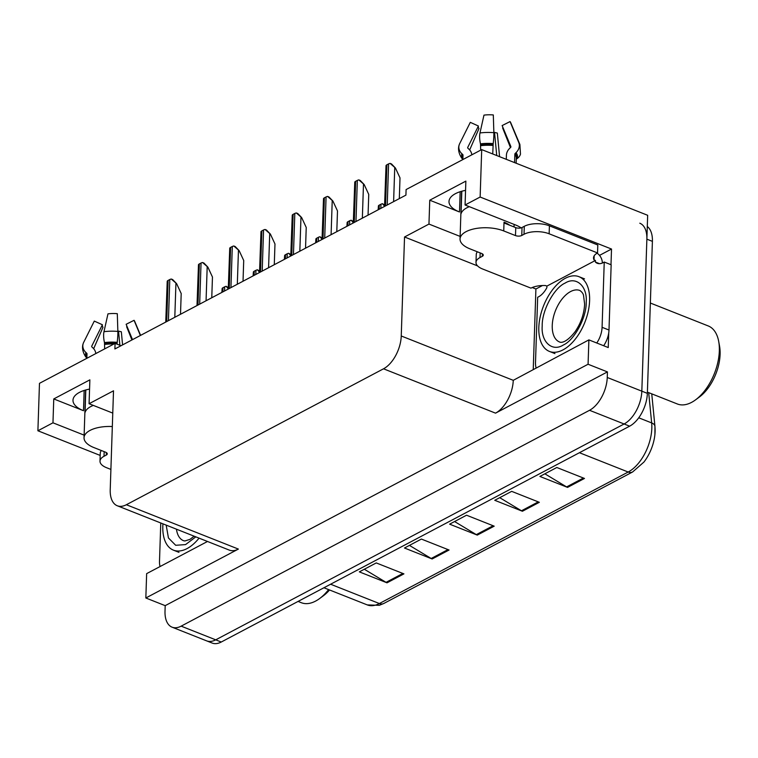 <?xml version="1.0" encoding="UTF-8"?>
<svg xmlns="http://www.w3.org/2000/svg" width="758" height="758" viewBox="0 0 758 758"><rect width="100%" height="100%" fill="white"/><g stroke="black" fill="none" stroke-linecap="round" stroke-linejoin="round"><path stroke-width="1.14" d="M521.116 227.864A28.567 12.924 -178.1 0 0 515.554 224.974L465.071 204.992L480.136 197.033L481.709 149.601L647.664 215.291L641.827 391.166A26.786 14.819 111.6 0 1 624.109 423.987L215.717 639.837A26.786 14.819 111.6 0 1 206.65 640.861A26.786 14.819 111.6 0 0 215.717 639.837L624.109 423.987A26.786 14.819 111.6 0 0 641.827 391.166L646.868 239.168A26.786 14.819 111.6 0 0 639.799 223.212M120.996 345.724L115.083 343.383L39.473 383.34L37.9 430.771L52.965 422.812L53.761 398.935L83.494 410.703A28.567 12.924 1.9 0 1 72.986 400.215A28.567 12.924 1.9 0 1 89.558 389.11M533.244 369.298L535.906 288.997L542.463 285.529M599.512 255.38L611.516 249.041L610.995 264.722M608.731 332.876L608.248 347.552L588.89 339.887L513.261 380.327A26.786 14.819 -68.4 0 1 495.543 413.148L588.075 364.247L588.89 339.887M207.493 541.477L146.645 573.635L145.839 597.986L238.372 549.076A26.786 14.819 -68.4 0 1 229.304 550.109L117.291 505.766A26.786 14.819 -68.4 0 0 126.359 504.733L383.529 368.805A26.786 14.819 -68.4 0 0 401.247 335.984L404.535 236.989L477.578 265.906M165.197 605.651L607.442 371.903L607.253 377.475A26.786 14.819 111.6 0 1 589.535 410.296L181.153 626.146A26.786 14.819 111.6 0 1 172.085 627.179A26.786 14.819 111.6 0 1 165.017 611.223L165.197 605.651L145.839 597.986M37.9 430.771L100.189 455.425M480.136 197.033L611.516 249.041M588.075 364.247L607.442 371.903M481.709 149.601L406.108 189.557L405.918 195.128L114.894 348.955L115.083 343.383M112.771 413.101L89.074 403.72L113.51 390.806L110.223 489.81A26.786 14.819 -68.4 0 0 117.291 505.766M532.22 287.538L535.906 288.997M404.535 236.989L428.962 224.074L460.125 236.411M52.965 422.812L84.129 435.139M465.071 204.992L465.867 181.115L429.758 200.207L428.962 224.074M53.761 398.935L89.87 379.853L89.074 403.72M465.564 190.381A28.567 12.924 -178.1 0 0 448.992 201.486A28.567 12.924 -178.1 0 0 459.49 211.975L460.163 191.708M429.758 200.207L459.49 211.975M584.475 478.45L556.817 467.496L539.885 476.441L567.553 487.394L584.475 478.45M544.86 473.816L566.586 486.92A7.144 4.993 62.1 0 0 567.553 487.394M539.336 502.308L511.678 491.355L494.756 500.299L522.414 511.252L539.336 502.308M499.721 497.674L521.457 510.778A7.144 4.993 62.1 0 0 522.414 511.252M403.919 573.872L376.262 562.929L359.339 571.873L386.997 582.826L403.919 573.872M364.314 569.249L386.04 582.343A7.144 4.993 62.1 0 0 386.997 582.826M449.058 550.014L421.401 539.071L404.478 548.015L432.136 558.968L449.058 550.014M409.443 545.39L431.179 558.485A7.144 4.993 62.1 0 0 432.136 558.968M494.197 526.166L466.54 515.213L449.617 524.157L477.275 535.11L494.197 526.166M454.582 521.532L476.318 534.627A7.144 4.993 62.1 0 0 477.275 535.11M654.95 426.83A32.139 17.785 111.6 0 1 654.921 434.315A32.139 17.785 111.6 0 1 643.94 462.048L632.627 471.959A8.925 6.244 -117.9 0 1 628.192 472.026A35.711 19.765 -68.4 0 0 651.662 422.917L648.677 392.635M647.285 226.5A26.786 14.819 111.6 0 1 652.401 241.357L647.36 393.355A26.786 14.819 111.6 0 1 629.642 426.176L221.251 642.026A26.786 14.819 111.6 0 1 212.183 643.059L172.085 627.179M390.105 163.396L391.507 163.946L395.43 168.03L390.105 163.396A4.463 2.018 1.9 0 0 388.589 163.899L386.893 164.789A4.463 2.018 1.9 0 0 386.03 165.547L384.552 206.422M399.314 198.624L400.006 177.903L395.43 168.03M378.166 209.805L378.413 205.882A4.463 2.018 1.9 0 1 379.284 205.115L380.98 204.224A4.463 2.018 1.9 0 1 382.496 203.722L384.562 206.204M384.6 205.011L382.496 203.722M346.908 226.32L347.155 222.397A4.463 2.018 1.9 0 1 348.026 221.639L349.722 220.749A4.463 2.018 1.9 0 1 351.238 220.246L353.304 222.729M353.342 221.535L351.238 220.246M315.65 242.844L315.897 238.922A4.463 2.018 1.9 0 1 316.768 238.164L318.464 237.263A4.463 2.018 1.9 0 1 319.98 236.761L322.046 239.253M322.084 238.05L319.98 236.761M358.847 179.911L360.249 180.47L364.172 184.545L358.847 179.911A4.463 2.018 1.9 0 0 357.331 180.413L355.635 181.314A4.463 2.018 1.9 0 0 354.772 182.072L353.294 222.947M368.056 215.139L368.748 194.418L364.172 184.545M327.589 196.436L328.991 196.995L332.914 201.069L327.589 196.436A4.463 2.018 1.9 0 0 326.073 196.938L324.377 197.829A4.463 2.018 1.9 0 0 323.514 198.587L322.036 239.471M336.798 231.664L337.49 210.942L332.914 201.069M296.331 212.96L297.733 213.51L301.656 217.584L296.331 212.96A4.463 2.018 1.9 0 0 294.815 213.462L293.119 214.353A4.463 2.018 1.9 0 0 292.256 215.111L290.778 255.986M305.54 248.188L306.232 227.466L301.656 217.584M265.073 229.475L266.475 230.034L270.398 234.108L265.073 229.475A4.463 2.018 1.9 0 0 263.557 229.977L261.861 230.877A4.463 2.018 1.9 0 0 260.998 231.635L259.52 272.51M274.282 264.703L274.974 243.981L270.398 234.108M112.317 426.546A26.786 12.119 -178.1 0 0 90.069 430.402A26.786 12.119 -178.1 0 0 84.043 437.726A26.786 12.119 -178.1 0 0 93.878 447.561L105.637 452.213A4.463 2.018 1.9 0 1 107.276 453.853A4.463 2.018 1.9 0 1 106.272 455.075L106.357 452.564M85.796 389.953L85.057 412.466A26.786 12.119 1.9 0 1 90.856 406.525A26.786 12.119 1.9 0 1 93.319 405.397M95.811 353.56A9.826 8.698 16.2 0 0 92.827 347.818L91.955 347.012A0.891 0.786 -163.8 0 1 91.756 346.112L102.406 324.756L94.295 321.089L83.645 342.436A9.826 8.698 16.2 0 0 83.134 343.734A9.826 8.698 16.2 0 0 85.853 352.442L86.725 353.237A0.891 0.786 -163.8 0 1 86.999 353.853L86.848 358.297M104.68 348.879L104.481 342.588A9.826 2.975 -97.4 0 1 103.979 331.691L107.968 313.859A20.532 9.295 -178.1 0 1 117.3 313.679L117.86 331.426A9.826 1.004 94.9 0 1 117.206 342.341L117.007 344.141M102.406 324.756A12.251 5.543 -178.1 0 0 102.974 327.285L93.67 348.68M131.92 339.954L126.69 326.831A12.251 5.543 -178.1 0 0 126.785 325.864M140.6 335.368L134.81 321.6A20.532 9.295 -178.1 0 0 134.062 320.312L126.131 324.291L132.508 339.641M117.85 331.218A12.251 5.543 -178.1 0 0 118.542 331.142L119.878 345.278M122.578 344.89L121.337 331.786L118.542 331.142M140.372 335.491L134.062 320.312M86.687 357.871A9.826 8.234 143.3 0 1 85.682 356.781C81.097 349.798 82.783 344.71 83.134 343.734M110.895 469.42L106.565 467.705A17.86 8.082 1.9 0 1 99.999 461.148L100.264 453.189A17.86 8.082 1.9 0 1 101.383 450.527M99.999 461.148A17.86 8.082 1.9 0 1 104.017 456.269L106.272 455.075M160.061 566.539A17.86 9.882 111.6 0 1 159.502 561.223L160.772 522.973M509.727 225.24A26.786 12.119 1.9 0 0 504.023 222.179L504.004 222.975L515.753 227.627A4.463 2.018 -178.1 0 0 522.035 227.504L521.769 235.463A4.463 2.018 1.9 0 1 515.487 235.586L503.738 230.934A26.786 12.119 -178.1 0 0 466.066 231.664A26.786 12.119 -178.1 0 0 460.04 238.988A26.786 12.119 -178.1 0 0 469.884 248.823L481.633 253.485A4.463 2.018 1.9 0 1 483.282 255.124A4.463 2.018 1.9 0 1 482.278 256.337L482.353 253.835M461.802 191.224L461.054 213.737A26.786 12.119 1.9 0 1 466.862 207.796A26.786 12.119 1.9 0 1 469.316 206.669M471.817 154.831A9.826 8.698 16.2 0 0 468.832 149.08L467.961 148.284A0.891 0.786 -163.8 0 1 467.752 147.374L478.412 126.017L470.301 122.351L459.642 143.707A9.826 8.698 16.2 0 0 459.14 145.005A9.826 8.698 16.2 0 0 461.849 153.703L462.721 154.509A0.891 0.786 -163.8 0 1 462.996 155.125L462.854 159.568M514.578 162.61L514.862 154.111A0.891 0.749 143.3 0 1 515.165 153.486L516.037 152.652A9.826 8.234 -36.7 0 0 518.775 142.561L510.058 121.583L502.128 125.563L510.854 146.54A0.891 0.749 143.3 0 1 510.598 147.45L509.727 148.284A9.826 8.234 -36.7 0 0 506.42 155.201L506.287 159.332M480.686 150.141L480.487 143.859A9.826 2.975 -97.4 0 1 479.975 132.963L483.964 115.131A20.532 9.295 -178.1 0 1 493.306 114.941L493.865 132.688A9.826 1.004 94.9 0 1 493.202 143.613L492.728 153.959M478.412 126.017A12.251 5.543 -178.1 0 0 478.971 128.557L469.666 149.951M510.456 147.592L502.696 128.093A12.251 5.543 -178.1 0 0 502.781 127.136M493.856 132.489A12.251 5.543 -178.1 0 0 494.538 132.404L496.736 155.542M518.775 142.561A30.538 13.815 -178.1 0 1 519.893 144.475L510.807 122.862A20.532 9.295 -178.1 0 0 510.058 121.583M499.569 156.669L497.333 133.057L494.538 132.404M462.693 159.142A9.826 8.234 143.3 0 1 461.679 158.052C457.102 151.069 458.779 145.972 459.14 145.005M519.893 144.475L520.481 154.111A9.826 8.698 -163.8 0 1 517.326 158.441L516.406 159.085A0.891 0.786 16.2 0 0 516.283 159.199M521.769 235.463L524.024 234.269A17.86 8.082 1.9 0 1 549.143 233.786L597.541 252.945A17.86 8.082 1.9 0 0 593.523 257.824A17.86 8.082 1.9 0 0 594.045 259.909L595.428 260.449L546.906 286.098L545.523 285.548A17.86 8.082 1.9 0 0 530.96 288.135L482.562 268.976A17.86 8.082 1.9 0 1 475.996 262.42L476.261 254.461A17.86 8.082 1.9 0 1 477.379 251.798M522.035 227.504L524.29 226.31A17.86 8.082 1.9 0 1 549.408 225.827L597.806 244.986L597.541 252.945M475.996 262.42A17.86 8.082 1.9 0 1 480.013 257.531L482.278 256.337M603.662 345.743A17.86 9.882 -68.4 0 0 608.996 330.043L611.156 264.788L604.24 262.05A17.86 9.882 111.6 0 1 597.266 263.282A17.86 9.882 111.6 0 1 595.371 262.041L595.428 260.449M608.996 330.043L602.079 327.304A17.86 9.882 111.6 0 1 596.754 343.004M536.067 367.81A17.86 9.882 111.6 0 1 535.499 362.495L537.668 297.24A17.86 9.882 111.6 0 0 546.85 287.689L546.906 286.098M597.067 253.2A8.925 6.244 -117.9 0 1 602.345 263.045M594.045 259.909L594.177 255.787M599.493 263.67L595.371 262.041M602.079 327.304L604.24 262.05M199.06 538.133A40.174 22.238 111.6 0 1 187.018 548.602A40.174 22.238 111.6 0 1 173.421 550.147A40.174 22.238 111.6 0 1 162.951 523.844M298.084 601.416L301.371 602.724A41.965 23.223 -68.4 0 0 315.574 601.103A41.965 23.223 -68.4 0 0 319.62 598.545A41.965 23.223 -68.4 0 0 328.602 589.601M319.62 598.545L323.41 595.741A36.602 20.258 -68.4 0 0 329.559 589.98M195.82 536.854L185.568 544.595L175.685 545.286L168.437 537.953L166.182 525.123M542.207 325.684C541.885 310.581 554.107 287.841 565.108 283.094C576.165 275.997 587.441 286.107 586.228 302.072L586.218 302.423C586.531 317.536 574.318 340.276 563.308 345.023C552.25 352.119 540.975 342.01 542.197 326.044L542.207 325.684M565.402 278.243A40.174 22.238 111.6 0 1 578.998 276.698A40.174 22.238 111.6 0 1 588.227 311.33A40.174 22.238 111.6 0 1 563.023 349.864A40.174 22.238 111.6 0 1 549.417 351.418A40.174 22.238 111.6 0 1 540.198 316.787A40.174 22.238 111.6 0 1 565.402 278.243M647.398 392.123L677.368 403.986A41.965 23.223 -68.4 0 0 691.58 402.375A41.965 23.223 -68.4 0 0 695.617 399.807L699.407 397.002A36.602 20.258 -68.4 0 0 720.1 354.384A36.602 20.258 -68.4 0 0 719.55 346.131L718.707 341.488A41.965 23.223 -68.4 0 0 708.266 325.959L650.355 303.029M695.617 399.807A41.965 23.223 -68.4 0 0 719.333 350.954A41.965 23.223 -68.4 0 0 718.707 341.488M284.392 259.369L284.638 255.446A4.463 2.018 1.9 0 1 285.51 254.679L287.206 253.788A4.463 2.018 1.9 0 1 288.722 253.286L290.788 255.768M290.826 254.574L288.722 253.286M253.134 275.884L253.38 271.961A4.463 2.018 1.9 0 1 254.252 271.203L255.948 270.312A4.463 2.018 1.9 0 1 257.464 269.81L259.53 272.293M259.568 271.099L257.464 269.81M221.876 292.408L222.122 288.485A4.463 2.018 1.9 0 1 222.994 287.727L224.69 286.827A4.463 2.018 1.9 0 1 226.206 286.325L228.272 288.817M228.31 287.614L226.206 286.325M233.815 245.999L235.217 246.558L239.14 250.633L233.815 245.999A4.463 2.018 1.9 0 0 232.299 246.502L230.603 247.392A4.463 2.018 1.9 0 0 229.74 248.15L228.262 289.035M243.024 281.227L243.716 260.506L239.14 250.633M202.557 262.524L203.959 263.073L207.882 267.148L202.557 262.524A4.463 2.018 1.9 0 0 201.041 263.026L199.345 263.917A4.463 2.018 1.9 0 0 198.482 264.675L197.004 305.55M211.766 297.752L212.458 277.03L207.882 267.148M171.299 279.039L172.701 279.598L176.623 283.672L171.299 279.039A4.463 2.018 1.9 0 0 169.783 279.541L168.087 280.441A4.463 2.018 1.9 0 0 167.224 281.199L165.746 322.074M180.508 314.267L181.2 293.545L176.623 283.672M83.494 410.703L84.157 390.446M181.153 626.146L221.251 642.026M589.535 410.296L629.642 426.176M607.253 377.475L647.36 393.355M383.529 368.805L495.543 413.148M126.359 504.733L238.372 549.076M401.247 335.984L513.261 380.327M651.747 393.847L654.94 426.366A8.925 5.06 174.4 0 0 651.662 422.917L638.738 417.8M330.602 584.229L379.37 603.539A8.925 6.244 62.1 0 0 383.804 603.472L379.313 605.31L367.279 604.912A35.711 19.765 -68.4 0 0 379.37 603.539L628.192 472.026L579.425 452.716M652.401 241.357L646.868 239.168M493.136 525.739L476.318 534.627M447.997 549.597L431.179 558.485M402.858 573.455L386.04 582.343M538.275 501.881L521.457 510.778M583.414 478.023L566.586 486.92M393.61 201.637L394.738 167.755M387.224 205.011L388.589 163.899M385.528 205.911L386.893 164.789M380.838 208.393L380.98 204.224M379.142 209.284L379.284 205.115M349.58 224.908L349.722 220.749M347.884 225.808L348.026 221.639M318.322 241.432L318.464 237.263M316.626 242.323L316.768 238.164M362.352 218.162L363.48 184.27M355.966 221.535L357.331 180.413M354.27 222.426L355.635 181.314M331.094 234.677L332.222 200.794M324.708 238.059L326.073 196.938M323.012 238.95L324.377 197.829M299.836 251.201L300.964 217.319M293.45 254.574L294.815 213.462M291.754 255.474L293.119 214.353M268.578 267.726L269.706 233.834M262.192 271.099L263.557 229.977M260.496 271.989L261.861 230.877M86.999 353.853A26.786 12.119 -178.1 0 0 86.772 355.237L86.668 358.392M113.889 344.009A26.786 12.119 -178.1 0 0 104.831 344.426M117.86 331.426A30.538 13.815 -178.1 0 0 103.979 331.691M117.206 342.341A27.989 12.659 -178.1 0 0 104.481 342.588M85.853 352.442A27.989 12.659 -178.1 0 0 86.696 357.587M117.064 343.469A27.08 12.251 -178.1 0 0 104.756 343.706M86.725 353.237A27.08 12.251 -178.1 0 0 86.734 356.45M104.168 451.626L104.017 456.269M462.996 155.125A26.786 12.119 -178.1 0 0 462.778 156.499L462.674 159.663M503.738 230.934L504.004 222.975M516.151 163.235L516.321 158.28A26.786 12.119 -178.1 0 0 514.862 154.111M493.003 145.46A26.786 12.119 -178.1 0 0 480.828 145.697M493.865 132.688A30.538 13.815 -178.1 0 0 479.975 132.963M493.202 143.613A27.989 12.659 -178.1 0 0 480.487 143.859M461.849 153.703A27.989 12.659 -178.1 0 0 462.702 158.848M517.326 158.441A27.989 12.659 -178.1 0 0 516.037 152.652M493.07 144.731A27.08 12.251 -178.1 0 0 480.752 144.977M462.721 154.509A27.08 12.251 -178.1 0 0 462.74 157.721M516.406 159.085A27.08 12.251 -178.1 0 0 515.165 153.486M480.174 252.897L480.013 257.531M524.024 234.269L524.29 226.31M549.143 233.786L549.408 225.827M515.487 235.586L515.753 227.627M194.152 536.19L189.983 539.364L184.886 540.975L183.55 540.71A27.676 15.321 111.6 0 1 176.462 529.188M552.241 325.779A27.676 15.321 111.6 0 1 570.556 291.574A27.676 15.321 111.6 0 1 579.927 290.513C581.992 292.029 583.196 293.668 583.537 295.402L584.617 304.081C584.172 313.765 581.016 322.965 575.133 331.672C564.236 345.496 559.262 341.849 559.556 341.981A27.676 15.321 111.6 0 1 552.241 325.779M287.064 257.957L287.206 253.788M285.368 258.848L285.51 254.679M255.806 274.472L255.948 270.312M254.11 275.372L254.252 271.203M224.548 290.996L224.69 286.827M222.852 291.887L222.994 287.727M237.32 284.241L238.448 250.358M230.934 287.623L232.299 246.502M229.238 288.514L230.603 247.392M206.062 300.765L207.19 266.882M199.676 304.138L201.041 263.026M197.98 305.038L199.345 263.917M174.804 317.289L175.932 283.397M168.418 320.662L169.783 279.541M166.722 321.553L168.087 280.441M654.921 434.315L654.94 426.366M632.627 471.959L383.804 603.472M367.279 604.912L323.941 587.753M84.043 437.726L85.626 390.01M460.04 238.988L461.622 191.272M514.038 226.945L514.123 224.406M178.954 552.336L173.421 550.147M584.532 278.887L578.998 276.698M554.951 353.607L549.417 351.418"/></g></svg>
